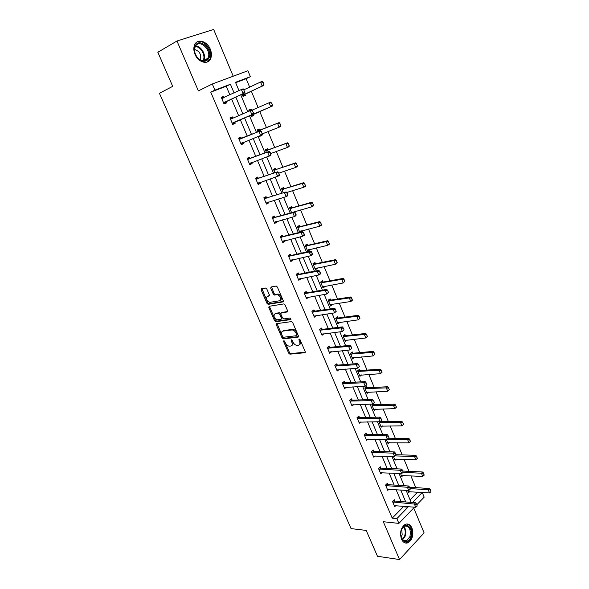 <?xml version="1.0" encoding="UTF-8"?>
<svg xmlns="http://www.w3.org/2000/svg" width="589" height="589" viewBox="0 0 589 589"><rect width="100%" height="100%" fill="white"/><g stroke="black" fill="none" stroke-linecap="round" stroke-linejoin="round"><path stroke-width="0.88" d="M283.854 340.707L283.626 341.539L288.684 353.15L289.906 354.166L304.793 352.73L305.154 351.537L300.044 339.669L299.116 338.955L298.866 339.801L299.529 341.34C300.302 343.527 299.926 344.815 298.402 345.198L296.915 345.345C295.288 345.154 293.977 344.057 292.983 342.076L291.467 339.831L291.172 340.678L291.835 342.202C292.6 344.366 292.24 345.64 290.745 346.023L289.287 346.163C287.69 345.971 286.394 344.889 285.407 342.916L283.854 340.707M299.668 339.168L300.353 340.759L299.529 341.34M291.982 340.074L292.652 341.627L291.835 342.202M210.288 49.204C211.797 53.047 211.812 56.404 210.317 59.268C207.38 65.055 198.095 62.162 194.996 54.321C193.487 50.536 193.442 47.208 194.863 44.337C197.823 38.292 207.269 41.385 210.288 49.204M411.947 528.009C413.817 534.517 412.587 539.406 408.258 542.683C405.438 543.802 403.178 542.624 401.484 539.134C399.607 532.677 400.792 527.788 405.041 524.482C407.934 523.275 410.238 524.453 411.947 528.009M233.215 76.217L213.66 29.45L176.965 41.009L157.845 52.259L172.702 86.355L159.42 93.298L351.051 528.598L366.196 530.417L377.468 556.274L399.548 559.55L424.102 532.868L413.706 507.998M266.817 289.022L265.521 288.036L261.494 288.794L261.192 290.075L266.986 303.357L268.142 304.358L282.897 301.921L283.228 300.64L277.375 287.057L276.219 286.048L271.058 286.998L270.741 288.293L273.237 294.066L274.4 295.074L277.419 294.61C280.894 296.525 281.638 298.571 279.665 300.751L269.688 302.385C266.28 300.515 265.521 298.498 267.413 296.326L269.004 296.046L269.313 294.765L266.817 289.022M414.501 507.173L398.886 523.393L383.306 521.721L399.548 559.55M398.886 523.393L396.861 518.622L407.949 507.21L407.684 506.577M229.879 94.91L226.25 86.274L210.752 92.156L392.222 518.143L396.861 518.622M210.752 92.156L214.911 90.139L212.305 83.991L247.91 70.746L250.369 76.688L235.512 82.32L238.987 90.64M176.965 41.009L198.383 90.905L212.305 83.991M276.675 323.648L276.359 324.87L282.035 337.887L283.235 338.896L298.078 337.158L298.432 335.936L292.704 322.632L291.489 321.609L276.675 323.648M274.548 320.711L268.812 307.561L269.121 306.309L283.758 303.924L285.076 304.933L287.565 310.705L287.226 311.971L281.211 312.884L280.879 314.136L282.514 317.905L283.707 318.914L290.171 318.008L290.775 319.599L275.726 321.712L274.548 320.711L275.38 320.158L269.659 307.016L268.812 307.561M250.855 115.135L251.429 116.504L253.712 115.532L253.182 114.266M249.169 111.1L248.749 110.084L251.047 109.127L251.459 110.128M266.434 152.433L265.322 149.768L267.553 148.73L268.083 149.996M283.294 192.809L281.535 188.598L283.707 187.471L284.237 188.745M300.986 231.985L302.01 231.389L299.654 231.978M299.786 232.287L297.408 226.596L299.514 225.388L300.044 226.662M301.737 230.726L302.01 231.389M315.513 263.776L314.982 262.503L312.943 263.784L315.402 269.674L317.434 268.378L315.056 268.856M317.235 267.907L317.434 268.378M330.694 300.184L330.134 298.844L328.147 300.199L330.554 305.963L332.535 304.594L330.134 304.962L330.812 304.55L350.794 301.494L349.336 297.946L328.456 300.942M345.537 335.782L344.97 334.427L343.041 335.855L345.397 341.502L347.319 340.067L345.287 340.28M360.07 370.65L359.504 369.288L357.626 370.783L359.938 376.312L361.727 374.869M374.273 404.724L373.743 403.443L371.917 404.996L374.177 410.415L375.738 409.075M386.193 439.18L388.136 443.834L389.506 442.575M400.542 473.534L401.816 476.589L403.038 475.389M410.084 499.884L417.623 492.109M415.76 487.626L410.857 475.802M409.009 471.34L404.025 459.332M402.184 454.892L397.126 442.692M395.293 438.275L390.154 425.884M388.328 421.488L383.108 408.906M381.297 404.533L375.996 391.751M374.192 387.407L368.802 374.42M367.013 370.098L361.543 356.905M359.761 352.612L354.203 339.205M352.436 334.942L346.788 321.329M345.029 317.088L339.286 303.254M337.541 299.043L331.717 284.988M329.98 280.813L324.06 266.53M322.338 262.377L316.322 247.873M314.614 243.758L308.496 229.018M306.803 224.932L300.589 209.956M298.91 205.9L292.6 190.681M290.929 186.661L284.516 171.2M282.86 167.21L276.344 151.498M274.71 147.552L268.083 131.583M266.464 127.666L259.734 111.454M258.115 107.544L251.319 91.17M249.648 87.135L246.158 78.712L235.666 82.696M407.603 490.446L408.552 492.728L409.716 491.55M393.4 456.446L395.013 460.296L396.301 459.067M379.08 421.731L381.193 427.209L382.651 425.906M381.009 420.87L381.289 421.54M367.19 387.731L366.66 386.45L364.805 387.974L367.094 393.452L368.758 392.06M352.84 353.304L352.274 351.95L350.367 353.407L352.701 358.995L354.6 357.523L352.782 357.678M338.152 318.075L337.593 316.727L335.634 318.119L338.012 323.825L339.963 322.419L337.725 322.713M323.133 282.043L322.595 280.769L320.585 282.087L323.015 287.911L325.025 286.578L322.632 287.005M324.863 286.202L325.025 286.578M307.819 245.318L307.289 244.045L305.212 245.289L307.701 251.238L309.762 249.979L307.399 250.516M309.527 249.412L309.762 249.979M291.584 212.658L289.516 207.696L291.651 206.533L292.181 207.807M274.916 172.732L273.473 169.286L275.674 168.204L276.204 169.477M259.55 135.941L259.734 136.383L261.987 135.374L259.69 136.28M257.857 131.899L257.084 130.036L259.344 129.035L259.874 130.302M261.818 134.977L261.987 135.374M242.101 94.174L243.036 96.397L245.355 95.477L244.81 94.181M240.356 89.999L242.418 89.108M417.638 492.154L422.254 492.485L424.176 497.131L416.916 504.67M246.158 78.712L250.369 76.688M412.514 502.505L422.254 492.485M240.724 94.807L247.792 111.696M249.478 115.731L256.465 132.451M258.159 136.493L265.035 152.949M266.743 157.027L273.51 173.21M275.225 177.326L281.881 193.244M283.618 197.403L290.163 213.056M291.916 217.245L298.358 232.648M300.125 236.874L306.457 252.018M308.238 256.281L314.467 271.183M316.264 275.483L322.389 290.134M324.2 294.463L330.23 308.879M332.056 313.245L337.983 327.418M339.816 331.813L345.647 345.765M347.503 350.19L353.238 363.914M355.101 368.368L360.74 381.863M362.618 386.347L368.169 399.629M370.054 404.142L375.517 417.211M377.416 421.746L382.791 434.601M384.698 439.166L389.992 451.815M391.906 456.401L397.111 468.844M399.04 473.46L404.157 485.704M406.093 490.342L411.137 502.388M234.076 92.937L230.432 84.249L214.911 90.139M405.74 501.946L400.711 489.967M398.775 485.358L393.666 473.188M391.744 468.601L386.553 456.232M384.639 451.675L379.36 439.099M377.461 434.564L372.093 421.79M370.201 417.277L364.753 404.297M362.876 399.813L357.332 386.612M355.462 382.158L349.837 368.743M347.974 364.319L342.253 350.683M340.413 346.288L334.596 332.432M332.763 328.066L326.851 313.981M325.032 309.645L319.017 295.325M317.213 291.025L311.102 276.469M309.313 272.199L303.107 257.408M301.325 253.167L295.015 238.125M293.248 233.929L286.836 218.637M285.083 214.477L278.56 198.927M276.83 194.804L270.196 178.997M268.481 174.911L261.737 158.839M260.036 154.789L253.182 138.452M251.496 134.447L244.531 117.844M242.852 113.846L235.814 97.075M226.25 86.274L230.432 84.249M392.222 518.143L403.318 506.798L403.06 506.172M401.116 501.563L396.095 489.65M394.166 485.064L389.071 472.952M387.15 468.395L381.966 456.085M380.06 451.549L374.788 439.048M372.889 434.535L367.543 421.827M365.651 417.343L360.21 404.422M358.333 399.968L352.811 386.84M350.941 382.408L345.323 369.067M343.475 364.672L337.762 351.11M335.921 346.737L330.12 332.962M328.294 328.618L322.397 314.614M320.578 310.3L314.585 296.068M312.781 291.791L306.692 277.316M304.903 273.075L298.711 258.365M296.937 254.153L290.642 239.2M288.882 235.026L282.484 219.83M280.739 215.684L274.231 200.238M272.508 196.137L265.889 180.425M264.181 176.361L257.459 160.392M255.766 156.372L248.926 140.138M247.247 136.147L240.305 119.655M238.626 115.68L231.61 99.018M403.318 506.798L407.949 507.21M225.904 101.669L226.463 102.994L224.048 103.951L221.25 97.34L223.673 96.397L224.181 97.583M234.555 122.122L235.107 123.418L232.721 124.426L229.953 117.888L232.346 116.894L232.883 118.168M243.139 142.42L243.647 143.613L241.306 144.666L238.567 138.201L240.923 137.163L241.468 138.459M251.636 162.505L252.092 163.587L249.788 164.684L247.078 158.294L249.397 157.211L249.942 158.507M260.036 182.369L260.448 183.341L258.173 184.482L255.493 178.158L257.783 177.031L258.328 178.327M268.348 202.012L268.709 202.874L266.471 204.059L263.82 197.808L266.073 196.638L266.626 197.933M276.565 221.442L276.882 222.2L274.673 223.422L272.052 217.238L274.275 216.03L274.827 217.326M284.693 240.658L284.966 241.306L282.786 242.58L280.195 236.461L282.389 235.21L282.934 236.506M292.733 259.668L292.961 260.213L290.819 261.523L288.257 255.471L290.414 254.176L290.959 255.479M300.684 278.472L300.876 278.914L298.756 280.261L296.223 274.275L298.351 272.943L298.903 274.246M308.555 297.07L306.611 298.8L304.108 292.88L306.199 291.511L306.751 292.814M316.337 315.468L314.386 317.147L311.905 311.286L313.966 309.88L314.636 311.176L334.596 308.231L335.568 309.387L336.069 311.367L335.568 309.387M324.031 333.676L322.073 335.296L319.621 329.501L321.653 328.051L322.235 329.42M331.651 351.692L329.685 353.253L327.256 347.517L329.258 346.03L329.84 347.407M339.146 369.517L337.21 371.018L334.81 365.342L336.783 363.825L337.372 365.202M346.45 387.157L344.661 388.6L342.283 382.983L344.234 381.436L344.815 382.813M353.702 404.614L352.038 405.998L349.682 400.439L351.604 398.856L352.156 400.167M360.888 421.879L359.334 423.219L357 417.719L358.9 416.106L359.452 417.417M368.015 438.96L366.557 440.263L364.245 434.822L366.115 433.173L366.675 434.483M375.075 455.871L373.698 457.13L371.416 451.741L373.264 450.062L373.816 451.38M382.07 472.599L380.774 473.828L378.521 468.498L380.332 466.782L380.892 468.1M389.005 489.157L387.783 490.357L385.545 485.078L387.334 483.341L387.893 484.651M395.874 505.546L394.711 506.717L392.502 501.489L394.262 499.722L394.821 501.04M331.681 351.758L329.671 351.95M324.105 333.838L321.881 334.096M316.44 315.726L314.011 316.065M308.702 297.416L306.243 297.828L306.891 297.349M300.876 278.914L298.432 279.385L299.219 278.752M292.961 260.213L290.532 260.713M284.966 241.306L282.543 241.865M276.882 222.2L274.489 222.848L275.659 221.692M268.709 202.874L266.309 203.544M260.448 183.341L258.056 184.062M252.092 163.587L249.714 164.368M243.647 143.613L241.269 144.452M251.047 109.127L248.764 110.121M232.346 116.894L229.975 117.933M223.673 96.397L221.317 97.502M291.864 345.382C293.116 344.845 293.381 343.586 292.652 341.627M299.551 344.55C300.81 343.991 301.075 342.732 300.353 340.759M283.626 341.539L284.443 340.965L289.501 352.568L290.716 353.584L305.279 352.17M277.066 323.597L282.86 337.32L284.053 338.329L298.557 336.621M282.632 336.54L283.53 337.247L296.488 335.701L296.731 334.846L296.031 333.212C295.045 331.239 293.749 330.149 292.137 329.943L282.978 331.084C281.505 331.497 281.159 332.785 281.932 334.942L282.632 336.54M296.768 335.502L297.555 334.265L296.731 334.846M282.742 331.128L283.81 330.517L292.969 329.369C294.581 329.575 295.877 330.665 296.856 332.638L297.555 334.265M269.534 306.243L269.659 307.016M287.682 311.471L281.689 312.56M291.113 319.105L276.668 321.152L275.829 321.704M275.063 313.812C273.149 315.962 273.922 317.957 277.367 319.805L281.041 319.304L281.373 318.067L279.738 314.305L278.56 313.296L275.063 313.812L275.902 313.26L275.004 313.827M281.409 319.061L282.205 317.508L281.373 318.067M275.902 313.26L279.4 312.744L280.578 313.746L282.205 317.508M275.38 320.158L276.668 321.152M268.267 295.788L267.413 296.326L269.431 295.582M280.563 300.191C282.477 297.975 281.711 295.936 278.273 294.066L277.021 294.625M271.485 286.917L274.091 293.528L275.254 294.529L277.875 294.088M261.928 288.713L267.833 302.82L268.982 303.814L283.346 301.443M408.118 491.675L429.521 492.949L428.218 489.783L410.209 488.575M430.301 490.129L430.957 491.712L430.507 489.923L428.218 489.783L429.44 488.524L409.583 487.221M429.521 492.949L430.957 491.712M430.507 489.923L429.44 488.524M417.189 506.039L416.732 504.213L417.189 506.039L415.738 507.284L394.262 505.649M392.716 502.005L414.398 504.074L415.665 502.763L416.732 504.213M393.459 500.532L394.939 501.055L415.665 502.763M415.738 507.284L414.398 504.074L416.519 504.434M401.374 475.544L422.725 476.427L421.415 473.232L403.104 472.326M423.506 473.578L424.161 475.176L423.712 473.372L421.415 473.232L422.652 471.995L402.913 471.045M422.725 476.427L424.161 475.176M423.712 473.372L422.652 471.995M394.571 459.251L415.863 459.737L414.538 456.512L395.175 455.908M416.637 456.85L417.299 458.463L416.85 456.644L414.538 456.512L415.79 455.297L396.102 454.708M415.863 459.737L417.299 458.463M416.85 456.644L415.79 455.297M410.194 489.26L409.73 487.427L410.194 489.26L408.744 490.527L387.326 489.29M385.773 485.608L407.397 487.28L408.678 485.999L409.73 487.427M386.502 484.151L388.011 484.666L408.678 485.999M408.744 490.527L407.397 487.28L409.517 487.64M403.134 472.304L402.662 470.456L403.134 472.304L401.683 473.593L380.325 472.761M378.749 469.05L400.314 470.316L401.617 469.05L402.662 470.456M379.463 467.6L381.009 468.115L401.617 469.05M401.683 473.593L400.314 470.316L402.449 470.67M410.747 536.874C407.838 546.732 397.796 539.59 401.264 529.99C404.304 520.161 414.141 527.449 410.747 536.874M400.932 536.601C402.147 540.312 404.106 541.674 406.808 540.709L409.951 536.564C411.07 529.062 409.164 525.587 404.231 526.146L401.573 529.18M401.72 528.87L402.177 534.871L401.028 536.94M405.166 542.948L407.529 542.528C409.274 541.622 410.577 539.899 411.439 537.374C412.941 530.188 411.387 525.727 406.771 523.982M208.609 58.686C206.481 61.69 203.536 62.066 199.774 59.806L197.146 57.295C194.215 53.039 193.648 49.086 195.445 45.434C200.157 36.982 213.785 50.89 208.609 58.686M195.541 46.156L195.408 46.384C193.914 49.748 194.48 53.334 197.116 57.126L199.546 59.452C203.028 61.543 205.752 61.197 207.726 58.414L207.777 58.326C212.438 51.044 199.862 38.381 195.541 46.156M194.584 49.483C199.612 51.088 201.504 54.497 200.245 59.71L200.172 59.842M207.026 62.051L209.625 59.563C214.536 52.09 203.47 37.475 196.468 42.386M387.702 442.795L408.935 442.876L407.595 439.615L386.399 439.188M409.701 439.954L410.371 441.581L409.915 439.755L407.595 439.615L408.862 438.422L388.416 438.201M408.935 442.876L410.371 441.581M409.915 439.755L408.862 438.422M395.992 455.179L395.521 453.309L395.992 455.179L394.542 456.482L373.249 456.07M371.659 452.315L393.157 453.177L394.483 451.932L395.521 453.309M372.358 450.887L373.934 451.388L394.483 451.932M394.542 456.482L393.157 453.177L395.3 453.523M403.583 424.33L402.905 422.681L403.583 424.33L401.926 425.847L400.572 422.549L379.206 422.446M402.692 422.88L400.572 422.549L401.867 421.378L380.509 421.304M380.759 426.171L401.926 425.847L403.369 424.529M402.905 422.681L401.867 421.378M389.005 437.656L388.306 435.985L389.005 437.656L387.326 439.195L366.108 439.203M364.495 435.411L385.928 435.853L387.275 434.63L388.306 435.985M365.173 433.997L366.785 434.491L387.275 434.63M388.777 437.863L387.326 439.195L385.928 435.853L388.077 436.191M396.507 407.102L395.609 405.63L396.507 407.102L394.851 408.633L393.481 405.306L372.174 405.615M395.609 405.63L393.481 405.306L394.792 404.157L374.405 404.731L372.763 404.275M373.743 409.377L394.851 408.633L396.287 407.293M395.823 405.438L394.792 404.157M381.716 420.171L381.009 418.477L381.716 420.171L380.038 421.724L358.885 422.166M357.258 418.33L378.624 418.345L379.986 417.152L381.009 418.477M357.913 416.938L359.57 417.424L379.986 417.152M381.488 420.369L380.038 421.724L378.624 418.345L380.781 418.676M389.358 389.69L388.445 388.195L389.358 389.69L387.702 391.243L386.318 387.879L365.077 388.615M388.445 388.195L386.318 387.879L387.643 386.752L367.322 387.739L365.636 387.29M366.66 392.414L387.702 391.243L389.138 389.881M388.666 388.011L387.643 386.752M374.346 402.486L373.64 400.778L374.346 402.486L372.668 404.069L351.589 404.945M349.947 401.072L371.239 400.645L372.623 399.482L373.64 400.778M350.58 399.703L352.274 400.174L372.623 399.482M374.118 402.685L372.668 404.069L371.239 400.645L373.404 400.976M382.136 372.101L381.216 370.584L382.136 372.101L380.472 373.676L379.073 370.275L357.898 371.438M381.216 370.584L379.073 370.275L380.428 369.17L360.166 370.569L358.436 370.135M359.504 375.281L380.472 373.676L381.915 372.285M381.444 370.4L380.428 369.17M366.903 384.624L366.189 382.894L366.903 384.624L365.217 386.215L344.219 387.547M342.562 383.638L363.781 382.762L365.18 381.62L366.189 382.894M343.159 382.283L344.889 382.747L365.18 381.62M343.49 383.866L344.904 382.747L343.49 383.866M366.675 384.816L365.217 386.215L363.781 382.762L365.953 383.086M374.84 354.32L373.905 352.782L374.84 354.32L373.176 355.918L371.762 352.48L350.654 354.085M373.905 352.782L371.762 352.48L373.124 351.405L352.936 353.231L351.154 352.804M352.274 357.965L373.176 355.918L374.611 354.497M374.133 352.597L373.124 351.405M359.386 366.564L358.657 364.812L359.386 366.564L357.692 368.177L336.768 369.973M335.097 366.019L356.235 364.687L357.656 363.568L358.657 364.812M335.664 364.687L337.453 365.136L357.656 363.568M359.143 366.748L357.692 368.177L356.235 364.687L358.421 365.003M367.462 336.356L366.52 334.788L367.462 336.356L365.791 337.968L364.363 334.493L343.328 336.555M366.52 334.788L364.363 334.493L365.754 333.448L345.633 335.708L343.792 335.296M344.97 340.479L365.791 337.968L367.234 336.525M366.748 334.618L365.754 333.448M351.78 348.305L351.044 346.538L351.78 348.305L350.087 349.947L329.244 352.207M327.55 348.209L348.607 346.413L350.057 345.323L351.044 346.538M328.08 346.906L329.928 347.341L350.057 345.323M351.537 348.489L350.087 349.947L348.607 346.413L350.801 346.722M360.012 318.193L359.054 316.61L360.012 318.193L358.333 319.827L356.89 316.322L335.936 318.84M359.054 316.61L356.89 316.322L358.296 315.299L338.255 318.001L336.356 317.611M337.585 322.801L358.333 319.827L359.776 318.362M359.29 316.44L358.296 315.299M344.086 329.855L343.343 328.066L344.086 329.855L342.393 331.511L321.638 334.257M319.923 330.215L340.906 327.948L342.371 326.88L343.343 328.066M320.416 328.934L322.323 329.354L342.371 326.88M343.843 330.031L342.393 331.511L340.906 327.948L343.1 328.242M351.508 298.233L352.237 300.007L351.743 298.063L349.336 297.946L350.764 296.952L330.797 300.11L328.831 299.735M352.472 299.838L352.222 300.493L350.794 301.494L352.237 300.007M351.743 298.063L350.764 296.952M336.319 311.198L334.618 312.877L313.944 316.109M312.222 312.03L333.109 309.269L334.596 308.231M312.663 310.771L314.511 311.183L313.024 312.199M336.069 311.367L334.618 312.877L333.109 309.269L335.318 309.564M344.859 281.284L343.88 279.657L344.859 281.284L343.173 282.97L341.701 279.377L320.902 282.853M343.88 279.657L341.701 279.377L343.151 278.413L323.258 282.035L321.219 281.675M322.595 286.895L343.173 282.97L344.617 281.454M322.625 286.968L323.295 286.475M344.123 279.495L343.151 278.413M328.456 292.335L327.698 290.51L328.456 292.335L326.755 294.036L306.177 297.769M304.432 293.646L325.231 290.392L326.74 289.383L327.698 290.51M304.815 292.416L306.869 292.807L326.74 289.383M328.206 292.505L326.755 294.036L325.231 290.392L327.447 290.679M337.158 262.532L336.172 260.875L337.158 262.532L336.937 263.29L335.472 264.233L333.985 260.61L313.267 264.571M336.172 260.875L333.985 260.61L335.458 259.668L315.645 263.762L313.517 263.423M314.975 268.658L335.472 264.233L336.915 262.694M315.041 268.812L315.844 268.186M336.415 260.721L335.458 259.668M320.512 273.267L319.746 271.419L320.335 274.003L318.804 274.989L298.321 279.238M296.554 275.07L317.265 271.301L318.796 270.322L319.746 271.419M296.878 273.863L299.013 274.238L318.796 270.322M320.261 273.429L318.804 274.989L317.265 271.301L319.488 271.581M329.376 243.574L328.375 241.895L329.376 243.574L329.177 244.383L327.69 245.304L326.181 241.637L305.551 246.099M328.375 241.895L326.181 241.637L327.675 240.724L307.951 245.304L305.728 244.98M307.281 250.229L327.69 245.304L329.126 243.728M307.377 250.458L308.319 249.684M328.625 241.74L327.675 240.724M290.495 260.772L291.452 259.948M312.479 253.984L311.706 252.114L312.317 254.779L310.771 255.729L290.384 260.5M288.595 256.289L309.21 252.004L310.771 251.054L311.706 252.114M288.846 255.118L291.076 255.464L310.771 251.054M312.222 254.139L310.771 255.729L309.21 252.004L311.448 252.276M321.513 224.409L320.497 222.708L321.513 224.409L321.329 225.27L319.812 226.161L318.288 222.451L297.754 227.428M320.497 222.708L318.288 222.451L319.805 221.567L300.169 226.64L297.85 226.338M299.499 231.602L319.812 226.161L321.255 224.556M299.632 231.911L300.707 230.984M320.747 222.554L319.805 221.567M282.514 241.924L283.596 240.93M304.358 234.481L303.571 232.596L304.218 235.335L302.643 236.255L282.359 241.556M280.555 237.301L301.067 232.486L302.65 231.565L303.571 232.596M280.717 236.16L283.051 236.491L302.65 231.565M304.093 234.636L302.643 236.255L301.067 232.486L303.313 232.751M313.554 205.031L312.531 203.301L313.554 205.031L313.392 205.944L311.853 206.805L310.315 203.058L289.876 208.558M312.531 203.301L310.315 203.058L311.853 202.204L292.306 207.777L289.869 207.505M290.51 208.646L292.041 207.799L290.487 208.639M291.849 212.585L311.853 206.805L313.296 205.178M312.788 203.161L311.853 202.204M296.142 214.764L295.347 212.857L296.024 215.67L294.426 216.561L274.246 222.414M272.42 218.107L292.836 212.754L294.434 211.863L295.347 212.857M272.486 217.002L274.938 217.304L294.434 211.863M295.877 214.911L294.426 216.561L292.836 212.754L295.082 213.004M305.514 185.439L304.476 183.687L305.514 185.439L305.367 186.411L303.814 187.236L302.253 183.451L281.91 189.481M304.476 183.687L302.253 183.451L303.814 182.627L284.362 188.716L281.785 188.473M286.666 192.5L303.814 187.236L305.249 185.579M304.734 183.547L303.814 182.627M266.28 203.617L267.62 202.233M287.837 194.826L287.034 192.897L287.734 195.784L286.114 196.645L266.044 203.05M264.196 198.699L286.129 191.933L287.034 192.897M264.159 197.639L266.736 197.911L286.129 191.933M287.565 194.966L286.114 196.645L284.502 192.794L286.762 193.037M297.379 165.634L296.326 163.845L297.379 165.634L297.254 166.65L295.671 167.453L294.102 163.617L273.856 170.199M296.326 163.845L294.102 163.617L295.685 162.829L276.329 169.448L273.605 169.227M278.796 173.122L295.671 167.453L297.114 165.767M296.591 163.713L295.685 162.829M258.034 184.151L259.499 182.546M279.436 174.653L278.619 172.702L279.355 175.677L257.746 183.481M255.884 179.078L277.736 171.782L278.619 172.702M255.714 178.055L258.438 178.305L277.736 171.782M279.164 174.793L277.706 176.509L276.079 172.606L278.347 172.842M289.155 145.601L288.095 143.79L289.155 145.601L289.052 146.676L287.447 147.441L285.856 143.569L265.713 150.703M288.095 143.79L285.856 143.569L287.461 142.81L268.209 149.967L265.344 149.761M270.653 153.582L287.447 147.441L288.89 145.726M288.36 143.664L287.461 142.81M249.692 164.464L251.275 162.638M270.94 154.259L270.115 152.286L270.881 155.334L249.361 163.69M247.476 159.236L269.239 151.395L270.115 152.286M247.189 158.242L250.053 158.478L269.239 151.395M270.66 154.392L269.202 156.129L267.561 152.19L269.836 152.418M280.843 125.339L279.76 123.506L280.843 125.339L280.754 126.48L279.127 127.209L277.515 123.292L257.481 130.994M279.76 123.506L277.515 123.292L279.149 122.564L259.999 130.265L257.113 130.11M262.333 133.858L279.127 127.209L280.57 125.464M280.033 123.381L279.149 122.564M241.254 144.555L242.955 142.494M238.619 138.201L241.578 138.43L260.647 130.78L261.509 131.627L262.061 133.755L261.509 131.627M262.341 133.622L262.304 134.763L240.879 143.672M238.972 139.173L260.647 130.78M262.061 133.755L260.603 135.522L258.939 131.531L261.229 131.752M250.848 110.386L248.823 110.261M251.37 116.364L253.299 114.2L272.368 106.049L270.712 106.749L269.085 102.788L252.166 110.121M271.338 102.987L269.085 102.788L270.741 102.096L272.427 104.857L271.617 102.869M251.017 115.525L270.712 106.749L272.155 104.967M272.427 104.857L272.368 106.049M253.358 112.874L252.519 110.85L253.358 112.874L251.908 114.678L253.631 113.949L234.658 122.07L232.743 124.316M230.063 117.991L232.721 118.198L231.278 118.868L251.952 109.922L252.806 110.732M252.519 110.85L250.222 110.644L251.908 114.678L232.309 123.44M230.38 118.882L230.998 118.919M253.631 113.949L253.645 112.749M243.014 96.36L244.928 94.107L263.879 85.39L262.201 86.053L260.552 82.04L244.06 89.742M262.819 82.239L260.552 82.04L262.238 81.385L263.924 84.131L263.099 82.129M242.624 95.425L262.201 86.053L263.644 84.242M263.924 84.131L263.879 85.39M221.405 97.56L223.93 97.7M244.56 91.751L243.706 89.705L244.56 91.751L243.11 93.592L244.862 92.9L226.007 101.61L224.114 103.929M221.685 98.363L241.402 89.506L243.11 93.592L223.636 102.972M243.706 89.705L241.402 89.506L243.161 88.821L244.001 89.594M244.862 92.9L244.847 91.634M299.691 339.22L298.866 339.801M291.997 340.103L291.172 340.678M305.22 352.421L304.793 352.73M290.782 353.584L289.965 354.158M289.501 352.568L288.684 353.15M298.483 336.871L298.078 337.158M284.141 338.322L283.316 338.889M282.86 337.32L282.035 337.887M277.191 324.311L276.359 324.87M296.856 332.638L296.031 333.212M292.645 329.384L291.82 329.958M283.81 330.517L282.978 331.084M287.594 311.721L287.226 311.971M282.05 312.325L281.211 312.884M280.578 313.746L279.738 314.305M279.274 312.744L278.435 313.304M275.402 294.522L274.548 295.067M274.091 293.528L273.237 294.066M271.595 287.756L270.741 288.293M269.114 303.806L268.267 304.351M267.833 302.82L266.986 303.357M262.053 289.545L261.192 290.075M393.666 502.329L394.939 501.055M393.371 502.255L394.637 500.981M386.723 485.925L388.011 484.666M386.421 485.851L387.709 484.6M379.699 469.345L381.009 468.115M379.404 469.286L380.708 468.049M403.774 526.411C405.836 528.9 406.344 532.095 405.284 536.005L402.626 539.841M402.287 539.45L404.702 535.843C405.703 532.191 405.261 529.143 403.377 526.713M195.563 46.119C201.313 45.78 206.805 55.66 203.639 60.549L207.777 58.326M202.911 60.785L202.999 60.652C206.15 55.984 200.886 46.34 195.283 46.619M372.609 452.602L373.934 451.388M372.314 452.543L373.632 451.329M381.12 421.503L379.831 422.644M381.422 421.547L380.126 422.696M365.445 435.683L366.785 434.491M365.151 435.632L366.491 434.439M374.111 404.687L372.8 405.806M374.405 404.731L373.095 405.85M358.208 418.588L359.57 417.424M357.906 418.543L359.275 417.373M367.028 387.695L365.695 388.799M367.322 387.739L365.99 388.836M350.889 401.315L352.274 400.174M350.595 401.271L351.979 400.13M359.872 370.54L358.524 371.615M360.166 370.569L358.819 371.644L360.151 370.569M343.203 383.829L344.609 382.71M352.649 353.201L351.28 354.254M352.936 353.231L351.567 354.283M336.032 366.233L337.453 365.136M335.737 366.196L337.158 365.106M345.345 335.686L343.954 336.709M345.633 335.708L344.248 336.731M328.485 348.408L329.928 347.341M328.191 348.379L329.634 347.311M337.961 317.986L336.555 318.988M338.255 318.001L336.849 319.002M320.858 330.4L322.323 329.354M320.563 330.377L322.028 329.332M330.51 300.096L329.074 301.075M330.797 300.11L329.369 301.089M313.149 312.192L314.636 311.176M312.862 312.177L314.342 311.161M322.971 282.028L321.52 282.978M323.258 282.035L321.815 282.985M305.36 293.801L306.869 292.807M305.065 293.786L306.574 292.799M315.358 263.762L313.885 264.689M315.645 263.762L314.173 264.689M297.482 275.203L299.013 274.238M297.195 275.196L298.726 274.231M307.664 245.304L306.17 246.202M307.951 245.304L306.457 246.202M289.523 256.399L291.076 255.464M289.236 256.406L290.789 255.471M299.882 226.655L298.373 227.523M300.169 226.64L298.66 227.509M281.476 237.396L283.051 236.491M281.189 237.404L282.764 236.498M292.306 207.777L290.775 208.624M273.34 218.18L274.938 217.304M273.053 218.195L274.651 217.326L273.075 218.202M284.075 188.738L282.521 189.555M284.362 188.716L282.801 189.533M265.116 198.758L266.736 197.911M264.829 198.78L266.449 197.933M276.042 169.477L274.467 170.258M276.329 169.448L274.746 170.228M258.166 183.061L258.571 182.855M256.797 179.122L258.438 178.305M256.509 179.144L258.159 178.334M267.921 150.004L266.324 150.755M268.209 149.967L266.603 150.718M249.78 163.249L250.399 162.954M248.389 159.258L250.053 158.478M248.102 159.295L249.773 158.515M259.712 130.309L258.085 131.03M259.999 130.265L258.372 130.986M241.291 143.215L242.624 142.619M239.878 139.173L241.578 138.43M239.598 139.218L241.291 138.467M253.299 114.2L251.65 114.899M253.071 114.369L251.422 115.069M232.714 122.961L234.429 122.24M232.942 122.792L234.658 122.07M244.928 94.107L243.25 94.77M244.693 94.292L243.021 94.954M224.034 102.479L225.778 101.787M224.262 102.295L226.007 101.61M222.303 98.385L223.268 98.01M290.716 353.584L289.906 354.166M284.053 338.329L283.235 338.896M292.969 329.369L292.137 329.943M279.4 312.744L278.56 313.296M276.558 321.16L275.726 321.712M278.273 294.066L277.419 294.61M275.254 294.529L274.4 295.074M268.982 303.814L268.142 304.358M403.053 540.231L406.808 540.709M352.899 353.231L351.53 354.283M335.988 366.233L337.416 365.136M345.566 335.708L344.175 336.739M328.419 348.416L329.862 347.341M338.152 318.008L336.746 319.01M320.762 330.407L322.227 329.361M330.672 300.118L329.244 301.097M323.103 282.043L321.653 282.992M305.205 293.808L306.707 292.814M315.461 263.776L313.989 264.704M297.298 275.21L298.829 274.246M307.738 245.318L306.243 246.217M289.309 256.414L290.863 255.479M299.934 226.662L298.417 227.531M281.233 237.411L282.808 236.506"/></g></svg>
